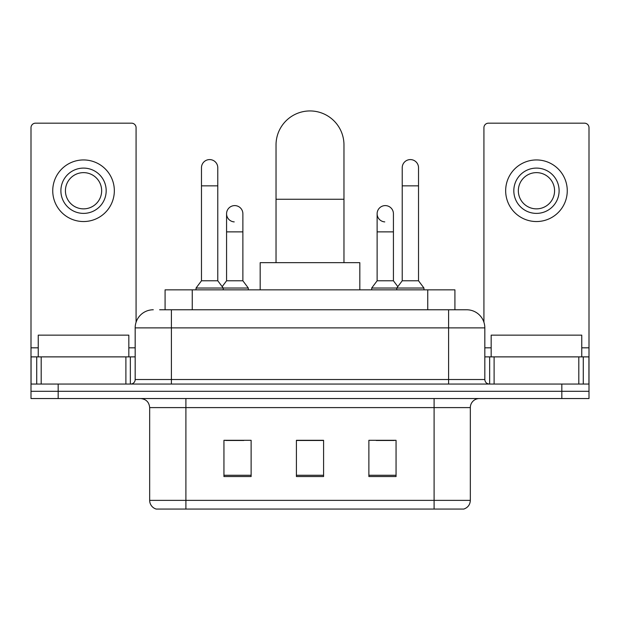 <?xml version="1.0" encoding="UTF-8"?>
<svg xmlns="http://www.w3.org/2000/svg" width="620" height="620" viewBox="0 0 620 620"><rect width="100%" height="100%" fill="white"/><g stroke="black" fill="none" stroke-linecap="round" stroke-linejoin="round"><path stroke-width="0.93" d="M165.083 309.775L165.083 289.842L454.917 289.842L454.917 309.775M160.045 309.775L466.434 309.775M159.635 309.775L171.407 309.775L171.407 327.887L135.175 327.887L135.175 379.525A4.526 4.526 0 0 1 130.642 384.051M153.287 309.775A18.119 18.119 0 0 0 135.175 327.887M466.713 309.775A18.119 18.119 0 0 1 484.825 327.887L484.825 379.525C485.096 382.276 486.607 383.788 489.358 384.051M58.172 384.051L31 384.051L31 391.298L58.172 391.298L31 391.298L31 398.544L58.172 398.544L58.172 391.298L561.829 391.298L58.172 391.298L58.172 384.051L561.829 384.051L561.829 391.298L589 391.298L561.829 391.298L561.829 398.544L58.172 398.544M561.829 398.544L589 398.544L589 356.88L589 384.051L561.829 384.051M470.332 500.363C470.084 504.703 467.906 507.602 463.814 509.059L434.101 509.059L434.101 500.363L470.332 500.363L470.332 407.604A9.06 9.06 0 0 1 479.392 398.544M149.668 500.363L185.899 500.363L185.899 509.059L434.101 509.059L156.186 509.059A9.06 9.06 0 0 1 149.668 500.363L149.668 407.604C149.125 402.101 146.111 399.086 140.608 398.544M396.056 476.54L396.056 440.308L368.877 440.308L368.877 476.54L396.056 476.54M251.123 476.54L251.123 440.308L223.944 440.308L223.944 476.54L251.123 476.54M323.586 476.54L323.586 440.308L296.414 440.308L296.414 476.54L323.586 476.54M225.665 440.487L243.784 440.487M376.216 440.487L394.336 440.487M323.586 440.487L296.414 440.487M128.828 356.88L128.828 335.141L38.246 335.141L38.246 356.88M125.891 384.051L125.891 356.88L41.191 356.88L41.191 384.051M136.075 322.237L136.075 127.697A4.526 4.526 0 0 0 131.549 123.171L35.526 123.171A4.526 4.526 0 0 0 31 127.697L31 356.88L41.191 356.88M125.891 356.88L135.175 356.88M31 384.051L31 356.88M83.537 168.097A22.645 22.645 0 0 0 60.892 190.743A22.645 22.645 0 0 0 83.537 213.388A22.645 22.645 0 0 0 106.183 190.743A22.645 22.645 0 0 0 83.537 168.097M83.537 172.631A18.119 18.119 0 0 0 65.425 190.743A18.119 18.119 0 0 0 83.537 208.863A18.119 18.119 0 0 0 101.657 190.743A18.119 18.119 0 0 0 83.537 172.631M83.537 221.542A30.799 30.799 0 0 0 114.336 190.743A30.799 30.799 0 0 0 83.537 159.945A30.799 30.799 0 0 0 52.739 190.743A30.799 30.799 0 0 0 83.537 221.542M276.032 262.671L276.032 144.91A33.968 33.968 0 0 1 310 110.941A33.968 33.968 0 0 1 343.968 144.91A33.968 33.968 0 0 0 310 110.941M343.968 262.671L343.968 144.91M359.825 289.842L359.825 262.671L260.175 262.671L260.175 289.842M201.477 185.853L217.783 185.853L217.783 280.79L201.477 280.79L201.477 167.741A8.153 8.153 0 0 1 210.141 159.603A8.153 8.153 0 0 1 217.783 167.741A8.153 8.153 0 0 0 210.141 159.603M201.477 280.79L196.044 288.037L196.044 289.842M217.783 280.79L223.223 288.037L196.044 288.037M242.877 280.79L242.877 231.872L226.571 231.872L226.571 280.79L242.877 280.79L248.31 288.037L223.223 288.037L223.223 289.842M402.217 185.853L418.523 185.853L418.523 280.79L402.217 280.79L402.217 167.741A8.153 8.153 0 0 1 410.882 159.603A8.153 8.153 0 0 1 418.523 167.741A8.153 8.153 0 0 0 410.882 159.603M402.217 280.79L396.777 288.037L396.777 289.842M418.523 280.79L423.956 288.037L371.69 288.037L371.69 289.842M423.956 288.037L423.956 289.842M234.213 221.89A8.153 8.153 0 0 1 226.571 213.753A8.153 8.153 0 0 1 235.236 205.615A8.153 8.153 0 0 1 242.877 213.753L242.877 231.872M226.571 280.79L222.177 286.642M248.31 288.037L248.31 289.842M384.764 221.89A8.153 8.153 0 0 1 377.123 213.753A8.153 8.153 0 0 1 385.787 205.615A8.153 8.153 0 0 1 393.429 213.753L393.429 231.872L377.123 231.872L377.123 213.753M393.429 231.872L393.429 280.79L377.123 280.79L377.123 231.872M377.123 280.79L371.69 288.037M393.429 280.79L397.823 286.642M578.809 384.051L578.809 356.88L494.109 356.88L494.109 384.051M578.809 356.88L589 356.88L589 127.697A4.526 4.526 0 0 0 584.474 123.171L488.452 123.171A4.526 4.526 0 0 0 483.925 127.697L483.925 322.237M484.825 356.88L494.109 356.88M536.463 168.097A22.645 22.645 0 0 0 513.817 190.743A22.645 22.645 0 0 0 536.463 213.388A22.645 22.645 0 0 0 559.108 190.743A22.645 22.645 0 0 0 536.463 168.097M536.463 172.631A18.119 18.119 0 0 0 518.343 190.743A18.119 18.119 0 0 0 536.463 208.863A18.119 18.119 0 0 0 554.575 190.743A18.119 18.119 0 0 0 536.463 172.631M536.463 221.542A30.799 30.799 0 0 0 567.261 190.743A30.799 30.799 0 0 0 536.463 159.945A30.799 30.799 0 0 0 505.664 190.743A30.799 30.799 0 0 0 536.463 221.542M581.754 356.88L581.754 335.141L491.172 335.141L491.172 356.88M192.254 309.775L192.254 289.842M427.746 309.775L427.746 289.842M171.407 384.051L171.407 379.525L484.825 379.525M135.175 379.525L171.407 379.525L171.407 327.887L448.593 327.887L448.593 384.051M484.825 327.887L448.593 327.887L448.593 309.775M434.101 398.544L434.101 407.604L149.668 407.604M470.332 407.604L434.101 407.604L434.101 500.363L185.899 500.363L185.899 398.544M323.586 475.276L296.414 475.276M251.123 475.276L223.944 475.276M396.056 475.276L368.877 475.276M135.175 347.82L128.828 347.82M38.246 347.82L31 347.82M130.347 356.88L130.347 384.051M31.07 356.88L31.07 384.051M36.727 384.051L36.727 356.88M276.032 199.26L343.968 199.26M589 347.82L581.754 347.82M491.172 347.82L484.825 347.82M588.93 384.051L588.93 356.88M583.273 356.88L583.273 384.051M489.653 384.051L489.653 356.88M217.783 185.853L217.783 167.741M418.523 185.853L418.523 167.741M226.571 231.872L226.571 213.753"/></g></svg>

